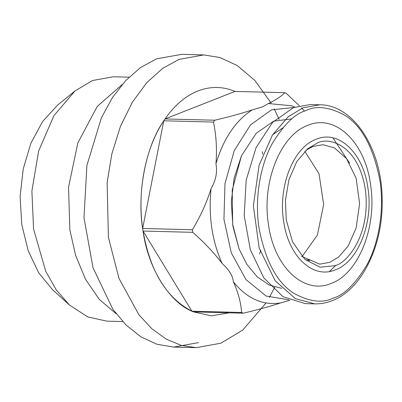 <?xml version="1.0" encoding="UTF-8"?>
<svg xmlns="http://www.w3.org/2000/svg" width="402" height="402" viewBox="0 0 402 402"><rect width="100%" height="100%" fill="white"/><g stroke="black" fill="none" stroke-linecap="round" stroke-linejoin="round"><path stroke-width="0.6" d="M299.379 105.736L286.36 93.415L284.727 92.696L235.019 91.41L165.026 118.937L214.733 120.223L213.482 122.077L163.775 120.791C145.388 147.132 136.534 194.191 143.027 231.044L191.9 311.188L241.597 312.475L243.23 313.193L193.523 311.912L211.331 315.831L229.296 312.836M235.019 91.41C222.768 86.309 210.407 86.169 197.93 90.983C185.503 95.962 174.538 105.279 165.026 118.937L163.775 120.791C145.449 148.182 137.127 190.508 142.655 228.462L192.352 229.748L192.734 232.331L143.027 231.044C148.097 268.476 169.649 302.992 193.523 311.912M302.088 256.597L317.419 235.024L323.65 204.487L319.007 173.689L304.806 151.333M306.229 259.893L310.098 259.993L308.133 260.998M305.234 303.611L282.938 296.666L263.823 277.882L250.33 249.662L244.19 215.608L246.185 180.076L256.064 147.609L272.561 122.374L293.56 107.59L310.379 104.54L319.811 104.786L302.992 107.836L288.214 116.736L272.466 134.982L259.099 165.212L253.355 205.749L259.164 247.954L275.104 280.686L295.369 298.636L314.666 303.857L305.234 303.611M301.445 256.255L319.741 264.144L329.831 262.32L338.695 256.978L348.147 246.029L356.167 227.894L359.614 203.568L356.127 178.247L346.564 158.609L334.404 147.835L322.826 144.705L312.736 146.534L305.907 150.298M334.806 265.712C346.72 263.627 371.408 234.502 365.257 189.015C358.036 143.951 327.926 136.373 316.741 143.373L307.671 148.77L296.792 161.544L288.907 179.774L285.43 200.462L286.289 220.07L292.571 241.903L304.816 259.3L319.957 267.194L334.806 265.712M316.138 139.273C293.49 147.227 277.913 186.463 283.646 221.11C288.214 256.215 313.032 279.566 335.414 269.812C358.061 261.858 373.639 222.623 367.905 187.975C363.338 152.866 338.519 129.519 316.138 139.273M331.158 283.415C304.058 295.224 274.003 266.953 268.471 224.442C261.531 182.488 280.395 134.977 307.816 125.344C334.916 113.535 364.966 141.811 370.503 184.317C377.438 226.271 358.579 273.782 331.158 283.415M282.807 127.851L272.611 134.755M281.712 288.345L269.174 284.993L257.22 276.862L246.923 264.441L239.084 248.949L232.678 224.411L232.2 190.181L241.491 155.715L256.275 133.233L273.672 121.168L291.902 118.886M239.074 248.918L232.914 226.311L231.271 202.1L234.16 178.021L241.471 155.76M293.807 107.495L271.516 109.846L250.511 124.871L234.26 150.624L224.984 183.598L223.944 219.291L231.291 252.833L246.019 279.631L266.114 296.038L288.832 299.807M289.907 300.274L280.717 302.892C263.019 305.736 247.245 298.756 233.406 281.948C232.833 275.842 229.065 269.662 222.1 263.4C212.03 240.994 208.352 216.075 211.06 188.644C215.889 180.418 217.517 172.111 215.949 163.73C223.577 138.474 235.667 120.54 252.22 109.917L262.717 106.791L268.415 103.545L291.515 105.771L294.902 107.083M301.389 107.791L304.234 110.796M268.415 103.545C275.988 99.887 281.425 96.269 284.727 92.696M214.733 120.223C228.844 116.942 241.336 113.505 252.22 109.917M215.949 163.73C217.095 149.494 216.271 135.61 213.482 122.077M192.352 229.748C200.427 216.437 206.663 202.739 211.06 188.644M222.1 263.4C214.02 252.798 204.231 242.436 192.734 232.331M280.717 302.892C269.888 306.465 257.391 309.902 243.23 313.193M241.597 312.475C240.929 302.6 238.195 292.425 233.406 281.948M163.775 120.791L142.655 228.462M143.027 231.044C150.177 271.335 166.468 298.048 191.9 311.188M266.003 303.002L242.763 330.022L220.949 343.182L196.211 347.665L181.126 345.358L166.111 339.047L151.81 328.71L138.876 314.696L118.997 278.445L108.404 237.311L107.123 182.553L111.872 153.795L120.419 126.429L132.338 102.239L146.8 82.621L162.73 68.32L179.041 59.395L203.779 54.918L219.919 57.531L237.316 65.601L254.928 80.531L271.169 103.128M274.249 108.872L279.129 119.474M274.797 287.088L269.375 297.42M198.487 342.604L173.754 347.087L157.026 344.293L140.961 336.871L126.077 325.062L112.851 309.244L93.013 267.747L83.978 217.668L86.912 165.413L101.44 117.67L112.525 97.45L125.7 80.561L140.544 67.541L156.584 58.818L181.744 54.345M262.189 151.725L262.823 154.182M260.727 250.18L259.546 254.009M116.163 313.791L99.304 299.415L85.45 279.169L75.571 255.215L69.878 229.974L68.536 187.247L77.847 142.891L97.234 106.44L122.087 84.611M122.69 321.565L106.867 321.158L87.762 316.937L69.435 305.007L56.3 289.963L45.727 271.31L33.567 229.034L31.894 191.066L38.632 151.006L53.898 115.696L74.968 90.968L92.53 80.516L113.183 76.772L129.007 77.184M69.435 305.007L52.687 289.847L38.657 272.792L28.11 250.486L21.773 224.482L20.1 196.633L23.21 168.92L30.884 143.273L42.577 121.54L57.456 105.244L74.968 90.968M329.484 271.481L335.966 265.23M349.614 163.157L332.936 137.886M305.656 110.731C315.982 105.349 328.992 106.837 344.695 115.198C361.765 125.69 373.513 147.494 379.935 180.609C384.87 212.301 377.679 245.557 366.82 265.034C355.172 284.149 344.006 295.148 333.313 298.028C322.992 303.409 309.982 301.922 294.279 293.56C277.209 283.068 265.461 261.265 259.039 228.155C254.104 196.457 261.295 163.202 272.154 143.725C283.797 124.61 294.967 113.61 305.656 110.731M314.666 303.857C320.585 303.997 326.409 302.947 332.142 300.696C361.664 289.842 383.327 245.326 382.161 199.759C382.146 149.202 353.69 104.661 319.811 104.786M238.949 248.602L239.084 248.949M241.341 156.056L241.491 155.715M181.317 54.335L203.779 54.918M196.211 347.665L173.754 347.082"/></g></svg>
